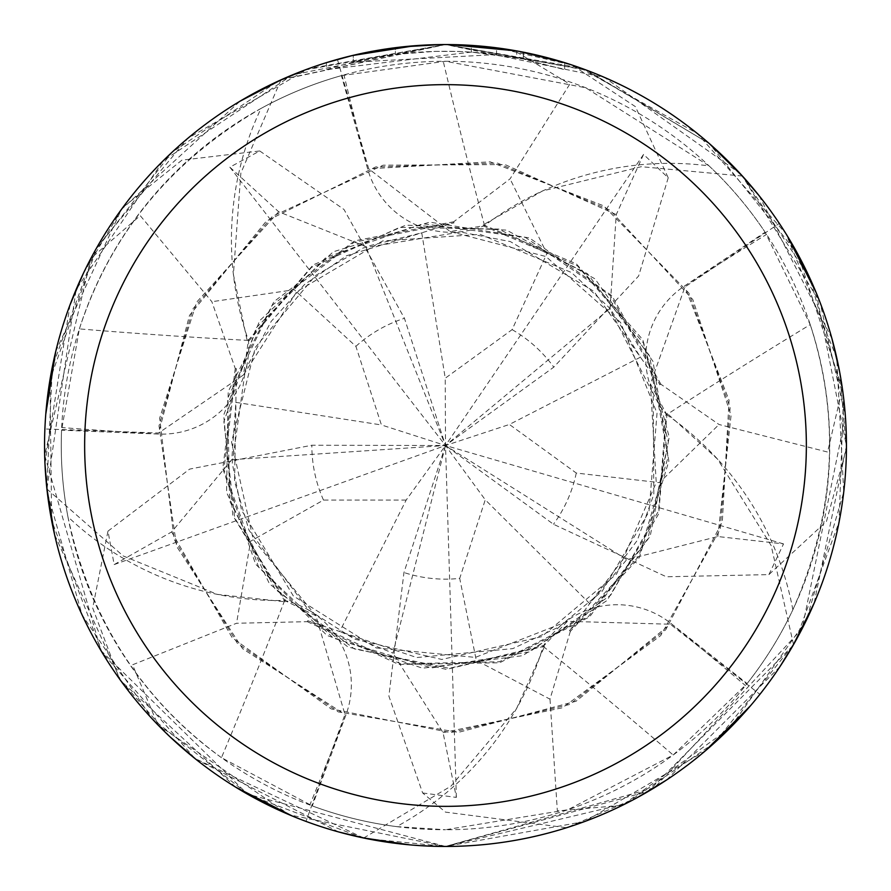 <?xml version="1.0" encoding="UTF-8"?>
<svg xmlns="http://www.w3.org/2000/svg" width="891" height="891" viewBox="0 0 891 891"><rect width="100%" height="100%" fill="white"/><g stroke="black" fill="none" stroke-linecap="round" stroke-linejoin="round"><path stroke-width="0.67" stroke-dasharray="4.46 3.34" d="M709.047 165.893L585.732 87.763L445.5 61.256A384.244 384.244 0 0 1 829.744 445.5A384.244 384.244 0 0 1 445.5 829.744L568.046 809.674L673.162 755.033L747.115 683.553L670.845 623.355A86.605 86.605 0 0 0 543.176 646.365A306.482 306.482 0 0 1 396.629 826.614A384.244 384.244 0 0 1 312.296 805.91L345.975 714.782A86.605 86.605 0 0 0 284.641 600.467A306.482 306.482 0 0 1 67.928 516.791A384.244 384.244 0 0 1 61.568 430.186L158.654 434.062A86.605 86.605 0 0 0 248.411 340.407A306.482 306.482 0 0 1 261.018 108.446A384.244 384.244 0 0 1 341.42 75.624L367.738 169.156A86.605 86.605 0 0 0 484.548 225.579A306.482 306.482 0 0 1 709.047 165.893A384.244 384.244 0 0 1 765.113 232.217L684.288 286.145A86.605 86.605 0 0 0 666.724 414.671A6785.333 1740.513 -11.4 0 1 810.231 324.625L765.113 232.217M666.724 414.671A306.482 306.482 0 0 1 792.867 609.745A384.244 384.244 0 0 1 747.115 683.553M792.867 609.745C835.056 514.686 840.837 419.639 810.231 324.625M453.909 223.017L453.753 221.748L510.064 178.857L569.795 84.133L513.951 50.431L445.5 44.55A400.95 400.95 0 0 1 846.45 445.5A400.95 400.95 0 0 1 445.5 846.45A400.95 400.95 0 0 1 44.55 445.5A400.95 400.95 0 0 1 445.5 44.55A400.95 400.95 0 0 1 846.45 445.5A400.95 400.95 0 0 1 445.5 846.45A400.95 400.95 0 0 1 44.55 445.5A400.95 400.95 0 0 1 445.5 44.55L463.231 44.94M496.565 47.813L443.863 44.55L418.313 45.474L392.875 48.014L359.318 53.928L326.373 62.66L326.373 69.665C382.005 52.246 438.74 47.212 496.565 54.551L496.565 47.813M449.587 44.572L465.336 45.04M496.565 54.551L353.27 62.17A394.267 394.267 0 0 1 395.392 54.429L434.942 51.377L459.444 51.478L484.013 53.126L523.496 59.029L564.649 69.665L523.329 58.995L471.35 52.079L471.35 45.385L518.618 51.277M564.649 62.66L564.649 69.665L564.649 62.66L516.724 50.932L516.724 57.726M459.199 44.784L460.179 44.817M482.577 46.265L488.246 46.833M385.992 48.994L353.27 55.298L353.281 62.17L353.27 55.298A400.95 400.95 0 0 1 395.392 47.691L395.392 54.429L395.392 47.691L400.282 47.112M447.137 44.55L434.942 44.684M471.35 52.079L326.373 69.665M523.329 58.995L523.329 52.179L523.329 58.995M389.434 48.493L409.76 46.143M412.923 45.875L414.415 45.753M416.398 45.608L440.733 44.583M543.176 646.365A6785.333 1740.513 60.6 0 1 673.162 755.033M396.629 826.614L445.511 829.744A384.244 384.244 0 0 1 61.256 445.5A384.244 384.244 0 0 1 445.5 61.256L341.42 75.624M284.641 600.467A6785.333 1740.513 132.6 0 1 221.469 757.673L312.296 805.91M67.928 516.791C89.679 618.499 140.856 698.789 221.469 757.673M248.411 340.407A6785.333 1740.513 -155.4 0 1 79.377 328.902L61.568 430.186M261.018 108.446C171.016 160.558 110.462 234.043 79.377 328.902M484.548 225.579A6785.333 1740.513 -83.4 0 1 443.25 61.267M637.321 797.59L566.598 827.728L445.5 812.124L422.646 792.968L388.888 696.116L403.957 572.523L445.5 445.5L406.162 500.085L339.705 631.507L307.807 620.76L400.672 663.828L499.394 661.768L588.439 616.516L647.969 538.687L668.361 441.925L643.425 342.99L577.513 265.908L483.122 225.802L450.2 231.571L368.718 168.8L337.433 59.396L351.889 55.632M705.438 750.768L584.574 821.547L445.5 846.439L625.838 803.604L714.615 742.704L793.525 644.594A400.939 400.939 0 0 1 759.878 694.345L750.389 705.884M307.918 620.57L307.306 621.662L236.538 623.266L132.536 664.797L157.907 724.873L289.508 814.864L445.467 846.45L654.506 787.666L802.112 628.768L845.403 416.598L820.132 302.639L742.392 176.039A400.939 400.939 0 0 1 779.313 223.407L787.354 235.992M816.156 292.616L846.439 445.979L814.118 603.229M793.001 645.507L648.37 791.331L445.5 846.45L367.07 838.698M497.267 47.902L572.189 65.088L635.428 106.653L668.228 177.821L643.558 154.41L616.249 214.62L610.045 308.397L640.429 357.202L659.908 384.645L610.658 295.834L525.467 237.451L423.058 223.752L325.983 257.376L256.129 327.966L223.897 421.632L234.712 517.927L285.933 601.124L315.96 615.815L344.973 714.482L305.981 821.391L292.081 815.933M659.685 384.745L660.844 384.21L719.037 424.506L827.594 452.038L842.385 388.521L797.801 254.069L709.559 143.785L586.879 70.3L445.5 44.55L584.964 69.587L709.414 143.663M743.105 176.819L809.841 278.126L843.51 397.03L839.066 522.059L795.229 641.598M779.993 666.579L666.591 779.981M550.003 699.168L557.354 810.91L622.33 805.341L729.974 728.058L806.333 620.303L843.721 492.144L836.749 357.859L785.929 233.676L697.219 133.416L580.208 67.861L445.545 44.55L280.966 79.867A400.939 400.939 0 0 1 337.433 59.396M304.845 70.033L445.5 44.55L604.466 77.406L740.076 173.489M759.121 195.697L831.938 338.591M839.634 371.87L846.439 448.44L826.458 521.413L768.9 574.606L666.357 576.789L553.478 524.264L445.5 445.5L392.964 653.136L339.705 631.507M793.525 644.594L771.16 545.548L717.578 459.143L667.036 413.246L665.789 413.435M169.925 736.734L119.405 678.786L92.675 607.996L107.967 531.136L114.171 564.582L171.651 531.927L231.794 459.7L235.903 402.353L236.26 368.707L223.908 469.501L258.524 566.81L333.312 638.09L431.612 667.949L529.622 651.9L610.758 595.065L658.605 510.799L666.067 413.391L650.408 383.854L684.934 286.98L779.313 223.407M742.392 176.039L641.286 166.695L542.552 190.952L483.278 224.833L483.078 226.058M280.966 79.867L240.848 173.144L233.409 274.539L247.308 341.376L248.433 341.955M768.9 574.617L783.545 543.911L717.845 536.538L626.741 559.626L589.708 603.597L569.639 630.616L638.88 556.329L668.072 457.261L649.461 355.632L587.481 273.693L498.771 229.076L399.714 227.372L311.471 267.411L248.188 341.832L243.488 374.922L158.62 433.015L44.895 428.961L45.786 414.059M414.638 45.742L445.5 44.561L292.716 74.811L163.198 160.781L76.114 289.575L46.922 488.992A400.939 400.939 0 0 1 44.895 428.961M46.922 488.992L123.192 555.951L217.371 594.386L285.231 601.815L286.134 600.924M281.935 79.433L445.5 44.55L308.486 68.685L187.767 138.361L97.23 246.829L49.985 379.722L51.667 520.667L101.986 652.268L194.851 758.441L363.695 838.008A400.939 400.939 0 0 1 305.981 821.391M363.695 838.008L450.98 786.14L516.602 708.479L544.635 646.231L544.078 645.095M83.364 273.403L122.858 207.458L181.92 160.157L259.749 150.958L229.856 167.185L278.683 211.768L365.956 246.64L421.755 232.829L453.875 222.772L354.195 242.174L272.356 305.156L227.662 398.322L229.644 501.032L275.196 589.285L354.328 648.882L449.242 668.361L544.201 645.351L567.444 621.328L670.255 624.223L759.878 694.345M236.505 368.751L235.257 368.506L211.858 301.704L140.221 215.622L90.927 258.323L44.673 455.256L100.984 650.608L247.553 794.171L445.5 846.439L409.403 844.824M235.246 368.495L222.795 468.666L255.606 564.137L327.008 635.472L422.479 668.205L522.616 655.687L607.072 600.478L658.716 513.784L667.036 413.246M338.602 831.938L195.708 759.132M660.855 384.21L612.05 295.857L529.399 237.908L429.707 222.16L333.223 251.797L259.571 320.782L223.686 415.095L232.874 515.577L285.231 601.815M235.491 787.054L120.853 680.78L54.563 534.567M46.8 487.945L52.357 366.747L95.014 250.761L172.097 152.227L277.836 81.293M422.646 792.968L456.37 797.412L443.072 732.647L392.964 653.136M307.295 621.662L398.711 664.463L499.651 662.759L589.552 616.895L650.196 536.215L669.23 437.113L642.823 339.716L576.332 263.825L483.278 224.833M569.472 630.427L570.34 631.363L639.281 557.655L668.851 461.137L653.025 361.456L595.032 278.861L506.656 230.123L405.873 225.145L313.142 264.928L247.308 341.376M55.765 351.321L121.41 209.441L239.991 101.229M570.34 631.363L549.992 699.168L476.295 660.387L459.711 578.393A133.65 133.65 0 0 1 403.957 572.523M453.764 221.748L354.651 240.86L273.994 301.559L228.207 391.505L226.581 492.422L269.427 583.794L348.036 647.055L446.436 669.375L544.635 646.231M362.659 837.796L249.124 795.062L151.993 718.647L82.095 614.901L47.301 492.411M44.94 463.242L70.033 304.856M235.903 402.364L381.426 424.951L355.888 346.343L294.275 289.742L211.869 301.704M640.429 357.202L509.407 424.461L576.277 473.043L659.396 482.621L719.037 424.506M406.162 500.085L323.5 500.085L250.638 541.193L236.549 623.266M842.385 388.521A400.95 400.95 0 0 1 846.439 448.44A400.95 400.95 0 0 0 842.385 388.521M783.545 543.911L445.5 445.5L626.741 559.626M589.708 603.597L485.25 499.784L459.711 578.393M229.856 167.185L445.5 445.5L485.25 499.784M90.927 258.323A400.95 400.95 0 0 1 122.858 207.458M259.749 150.969L343.993 209.463L404.447 318.31L445.5 445.5L365.956 246.64M421.755 232.829L445.244 378.218L512.113 329.637L546.896 253.545L510.064 178.868M456.37 797.412L445.5 445.5L445.244 378.218M107.978 531.136L189.649 469.1L311.85 445.244L445.5 445.5L610.045 308.397M157.907 724.873A400.95 400.95 0 0 1 119.405 678.786A400.95 400.95 0 0 0 157.907 724.873M622.33 805.341A400.95 400.95 0 0 1 566.598 827.728A400.95 400.95 0 0 0 622.33 805.341M643.558 154.41L445.5 445.5L509.407 424.461M668.217 177.821L638.613 276.021L553.779 367.148L445.5 445.5L381.426 424.951M513.951 50.431A400.95 400.95 0 0 1 572.189 65.088A400.95 400.95 0 0 0 513.951 50.431M114.171 564.582L445.5 445.5L231.794 459.7M684.288 286.145A6766.822 1735.768 -11.4 0 1 766.561 234.4M670.845 623.355A6766.822 1735.768 60.6 0 1 745.477 685.613M345.975 714.782A6766.822 1735.768 132.6 0 1 309.834 804.996M158.654 434.062A6766.822 1735.768 -155.4 0 1 61.679 427.569M367.738 169.156A6766.822 1735.768 -83.4 0 1 343.948 74.922M171.651 531.927L232.206 637.767L331.218 708.935L450.824 732.614L569.472 704.525L665.733 629.781L722.311 521.892L729.083 400.326L684.934 286.98M616.249 214.608L505.041 164.579L383.119 165.203L272.434 216.346L192.957 308.809L159.01 425.865L176.652 546.406L242.63 648.726L344.973 714.482M443.072 732.658L562.444 707.766L660.721 635.595L720.206 529.154L730.152 407.644L688.821 292.994L603.697 205.843L490.173 161.839L368.718 168.8M717.856 536.538L731.077 415.317L692.808 299.554L609.956 210.098L497.456 163.075L375.646 166.962L266.454 220.99L189.527 315.358L158.62 433.015M278.671 211.757L196.733 302.06L159.645 418.213L174.09 539.289L237.463 643.447L338.302 711.898L458.386 732.369L576.087 701.239L670.255 624.223M576.277 473.043A133.65 133.65 0 0 1 553.478 524.264M355.888 346.343A133.65 133.65 0 0 1 404.447 318.31M323.5 500.085A133.65 133.65 0 0 1 311.85 445.244M512.113 329.637A133.65 133.65 0 0 1 553.779 367.148M523.496 52.213L523.496 59.029M650.408 383.865L656.233 482.621L616.628 573.96L541.583 636.697L441.791 659.451L354.362 639.092L308.297 609.711L249.057 530.345L234.567 481.496L235.948 402.209M315.96 615.815L253.189 539.345L231.549 442.159L255.383 347.29L315.392 275.62L363.372 247.898L460.48 232.039L510.343 241.572L593.807 291.246L640.473 357.347M450.2 231.571L545.927 256.541L620.559 322.442L657.035 413.212L648.982 511.712L602.193 591.223L558.869 626.986L512.782 648.626L416.743 657.536L339.571 631.418M243.488 374.922L296.826 291.602L382.562 240.982L480.16 234.344L571.432 272.49L609.032 307.495L653.192 393.978L653.816 494.427L637.31 540.347L589.586 603.697M567.444 621.339L475.326 657.391L376.202 647.946L293.351 595.968L241.494 510.086L232.239 463.064L245.337 369.821L271.243 321.317L304.488 284.552L346.621 255.728L421.911 232.829"/><path stroke-width="1.34" d="M445.5 84.645A360.855 360.855 0 0 1 806.355 445.5A360.855 360.855 0 0 1 445.5 806.355A360.855 360.855 0 0 1 84.645 445.5A360.855 360.855 0 0 1 445.5 84.645M445.5 44.55A400.95 400.95 0 0 1 846.45 445.5A400.95 400.95 0 0 1 445.5 846.45A400.95 400.95 0 0 1 44.55 445.5A400.95 400.95 0 0 1 445.5 44.55M516.724 50.932L449.587 44.572M465.336 45.04L471.35 45.385M518.618 51.277L564.649 62.66M447.137 44.55L459.199 44.784M460.179 44.817L482.577 46.265M488.246 46.833L496.565 47.813M400.282 47.112L353.27 55.298L326.373 62.66M434.942 44.684L402.164 46.9L440.733 44.583M385.992 48.994L389.434 48.493M409.76 46.143L412.923 45.875M414.415 45.753L416.398 45.608M750.389 705.884L705.438 750.768M787.354 235.992L816.156 292.616M814.118 603.229L793.001 645.507M463.231 44.94L497.267 47.902M709.414 143.663L743.105 176.819M795.229 641.598L779.993 666.579M666.591 779.981L637.321 797.59M740.076 173.489L759.121 195.697M831.938 338.591L839.634 371.87M367.07 838.698L338.602 831.938M195.708 759.132L169.925 736.734M292.081 815.933L235.491 787.054M54.563 534.567L46.8 487.945M277.836 81.293L304.845 70.033M351.889 55.632L414.638 45.742M45.786 414.059L55.765 351.321M239.991 101.229L281.935 79.433M409.403 844.824L362.659 837.796M47.301 492.411L44.94 463.242M70.033 304.856L83.364 273.403"/></g></svg>
